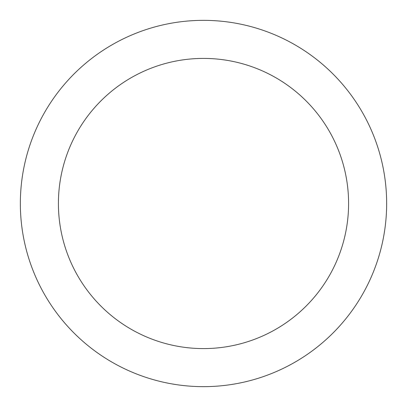 <?xml version="1.0" encoding="UTF-8"?>
<svg xmlns="http://www.w3.org/2000/svg" width="407" height="407" viewBox="0 0 407 407"><rect width="100%" height="100%" fill="white"/><g stroke="black" fill="none" stroke-linecap="round" stroke-linejoin="round"><path stroke-width="0.61" d="M203.5 58.41A145.09 145.09 0 0 1 348.59 203.5A145.09 145.09 0 0 1 203.5 348.59A145.09 145.09 0 0 1 58.41 203.5A145.09 145.09 0 0 1 203.5 58.41M203.5 20.35A183.15 183.15 0 0 1 386.65 203.5A183.15 183.15 0 0 1 203.5 386.65A183.15 183.15 0 0 1 20.35 203.5A183.15 183.15 0 0 1 203.5 20.35"/></g></svg>
